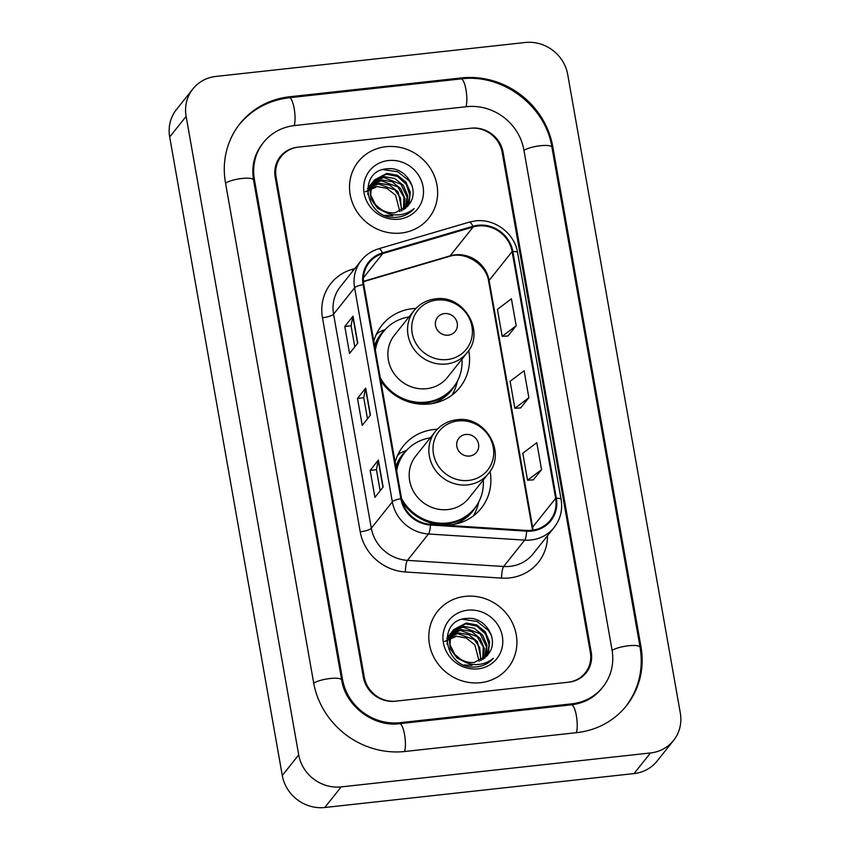 <?xml version="1.0" encoding="UTF-8"?>
<svg xmlns="http://www.w3.org/2000/svg" width="850" height="850" viewBox="0 0 850 850"><rect width="100%" height="100%" fill="white"/><g stroke="black" fill="none" stroke-linecap="round" stroke-linejoin="round"><path stroke-width="1.27" d="M437.283 429.271A49.863 46.697 38.6 0 0 433.829 429.526A49.863 46.697 38.6 0 0 403.24 446.112A49.863 46.697 38.6 0 0 395.133 462.209M402.433 502.223A49.863 46.697 38.6 0 0 450.638 524.854A49.863 46.697 38.6 0 0 481.217 508.279A49.863 46.697 38.6 0 0 490.046 471.336M415.969 308.401A49.863 46.697 38.6 0 0 412.516 308.656A49.863 46.697 38.6 0 0 381.937 325.242A49.863 46.697 38.6 0 0 373.819 341.339M380.789 380.874A49.863 46.697 38.6 0 0 429.324 403.984A49.863 46.697 38.6 0 0 459.903 387.409A49.863 46.697 38.6 0 0 468.733 350.466M590.325 652.311L502.159 152.288A28.22 26.435 38.6 0 0 470.273 128.276L298.467 147.124A28.22 26.435 38.6 0 0 281.159 156.517A28.22 26.435 38.6 0 0 276.101 177.087L364.267 677.11A28.22 26.435 38.6 0 0 396.153 701.112L567.959 682.263A28.22 26.435 38.6 0 0 585.268 672.881A28.22 26.435 38.6 0 0 590.325 652.311M399.957 722.691L571.763 703.843A50.798 47.579 38.6 0 0 602.926 686.949A50.798 47.579 38.6 0 0 612.032 649.931L523.866 149.908A50.798 47.579 38.6 0 0 466.469 106.696L294.663 125.545A50.798 47.579 38.6 0 0 263.511 142.439A50.798 47.579 38.6 0 0 254.405 179.467L342.571 679.49A50.798 47.579 38.6 0 0 399.957 722.691L399.139 723.722M650.473 752.962A37.634 35.243 38.6 0 0 673.561 740.446A37.634 35.243 38.6 0 0 680.308 713.023L567.715 74.502A37.634 35.243 38.6 0 0 525.204 42.5L215.953 76.426A37.634 35.243 38.6 0 0 192.876 88.942A37.634 35.243 38.6 0 0 186.129 116.365L298.711 754.885A37.634 35.243 38.6 0 0 341.233 786.888L650.473 752.962L634.047 773.574A37.634 35.243 38.6 0 0 657.124 761.058L673.561 740.446M192.876 88.942L176.439 109.554A37.634 35.243 38.6 0 0 169.692 136.977L282.285 775.497A37.634 35.243 38.6 0 0 324.796 807.5L634.047 773.574M576.842 732.626A80.899 75.777 38.6 0 0 626.461 705.723A80.899 75.777 38.6 0 0 640.964 646.754L552.798 146.731A80.899 75.777 38.6 0 0 461.401 77.924L289.595 96.762A80.899 75.777 38.6 0 0 239.976 123.675A80.899 75.777 38.6 0 0 225.462 182.644L313.629 682.667A80.899 75.777 38.6 0 0 405.036 751.474L576.842 732.626M385.964 146.699A45.156 42.298 38.6 0 0 358.264 161.712A45.156 42.298 38.6 0 0 356.033 210.216A45.156 42.298 38.6 0 0 401.179 233.038A45.156 42.298 38.6 0 0 428.878 218.014A45.156 42.298 38.6 0 0 431.109 169.511A45.156 42.298 38.6 0 0 385.964 146.699A45.156 42.298 38.6 0 0 358.264 161.712A45.156 42.298 38.6 0 0 356.033 210.216A45.156 42.298 38.6 0 0 401.179 233.038A45.156 42.298 38.6 0 0 428.878 218.014A45.156 42.298 38.6 0 0 431.109 169.511A45.156 42.298 38.6 0 0 385.964 146.699M465.248 596.36A45.156 42.298 38.6 0 0 437.548 611.373A45.156 42.298 38.6 0 0 435.328 659.876A45.156 42.298 38.6 0 0 480.473 682.699A45.156 42.298 38.6 0 0 508.162 667.675A45.156 42.298 38.6 0 0 510.393 619.172A45.156 42.298 38.6 0 0 465.248 596.36A45.156 42.298 38.6 0 0 437.548 611.373A45.156 42.298 38.6 0 0 435.328 659.876A45.156 42.298 38.6 0 0 480.473 682.699A45.156 42.298 38.6 0 0 508.162 667.675A45.156 42.298 38.6 0 0 510.393 619.172A45.156 42.298 38.6 0 0 465.248 596.36M478.104 225.983A30.101 28.199 -141.4 0 1 512.114 251.589L555.624 498.366A30.101 28.199 -141.4 0 1 550.226 520.306A30.101 28.199 -141.4 0 1 526.66 530.432L430.461 524.301A30.101 28.199 -141.4 0 1 401.551 498.589L363.811 284.538A30.101 28.199 -141.4 0 1 369.208 262.597A30.101 28.199 -141.4 0 1 382.723 253.576L473.152 226.971A30.101 28.199 -141.4 0 1 478.104 225.983M477.976 225.261A30.855 28.9 38.6 0 0 472.897 226.281L382.468 252.886A30.855 28.9 38.6 0 0 363.088 284.623L400.828 498.663A30.855 28.9 38.6 0 0 430.461 525.024L526.66 531.154A30.855 28.9 38.6 0 0 556.346 498.281L512.837 251.515A30.855 28.9 38.6 0 0 477.976 225.261M533.322 479.868L541.556 469.657L536.796 442.68L522.793 453.241L527.542 480.229L533.428 479.857M507.949 335.973L516.184 325.773L511.424 298.786L497.42 309.358L502.169 336.334L508.056 335.973M520.636 407.926L528.87 397.715L524.11 370.738L510.106 381.299L514.856 408.276L520.742 407.915M568.862 682.168A28.22 26.435 38.6 0 0 586.171 672.775A28.22 26.435 38.6 0 0 591.228 652.205L503.062 152.182A28.22 26.435 38.6 0 0 471.176 128.18L297.564 147.231A28.22 26.435 38.6 0 0 280.256 156.613A28.22 26.435 38.6 0 0 275.198 177.183L363.364 677.206A28.22 26.435 38.6 0 0 395.25 701.207L568.862 682.168M357.765 343.145L349.552 353.451L344.792 326.474L353.005 316.168L357.765 343.145M383.138 487.039L374.924 497.346L370.164 470.369L378.377 460.062L383.138 487.039M370.451 415.098L362.238 425.393L357.478 398.416L365.691 388.11L370.451 415.098M357.478 398.416L363.757 397.726M367.476 418.816L363.747 397.683L365.521 388.461A7.522 1.806 -10 0 1 365.691 388.11M370.164 470.369L376.444 469.678M380.163 490.769L376.433 469.625L378.207 460.402A7.522 1.806 -10 0 1 378.377 460.062M344.792 326.474L351.071 325.784L352.835 316.519A7.522 1.806 -10 0 1 353.005 316.168M528.87 397.715L514.856 408.276M516.184 325.773L502.169 336.334M541.556 469.657L527.542 480.229M354.79 346.874L351.061 325.741M370.632 187.924L376.486 186.469L386.973 188.339L395.547 195.234L399.882 211.65M365.256 191.707L375.838 187.276M371.184 185.693L379.1 183.196L389.576 185.066L398.161 191.962L402.007 210.715M369.155 187.404L378.452 184.004L394.931 189.911L400.435 197.891L401.498 210.97M367.466 188.827L370.016 185.417M370.377 185.045L371.556 183.982M371.981 183.643L381.703 179.924L392.19 181.794L400.764 188.689L405.078 198.826L403.899 209.599M370.101 185.502L381.055 180.742L397.821 186.904L403.909 197.211L403.442 209.897M392.785 215.677L385.018 215.305M367.721 194.469L368.836 188.211L372.619 182.144M372.991 181.773L384.317 176.651L394.793 178.532L403.378 185.417L407.692 195.553L406.523 206.295L405.599 208.314M367.434 191.718L370.929 184.153M372.714 182.229L383.658 177.469L400.966 184.206L407.129 197.2L405.184 208.654M381.331 209.578C385.645 212.192 390.235 213.254 395.101 212.776L408.149 205.7L409.307 204.064C420.463 189.858 405.599 166.802 388.067 168.736C356.405 169.543 364.82 220.192 396.068 217.303L397.609 217.186C404.292 216.367 409.796 213.509 414.099 208.59C408.967 212.808 403.049 214.923 396.334 214.933C390.671 214.837 385.677 213.053 381.331 209.578L375.466 204.722L370.717 195.139L371.45 184.939L374.191 180.051L386.92 173.379L397.407 175.259L405.981 182.144L410.295 192.281L409.137 203.023L407.118 206.879M386.197 212.649L377.623 208.261L370.972 199.07L369.931 189.008L374.191 180.051M373.862 180.487L386.272 174.197L397.566 176.471L406.268 184.322L409.849 195.362L407.256 206.401M388.397 160.544A30.674 28.73 38.6 0 0 364.087 193.099A30.674 28.73 38.6 0 0 398.746 219.194A30.674 28.73 38.6 0 0 423.056 186.628A30.674 28.73 38.6 0 0 388.397 160.544M383.031 169.564L397.779 171.806L409.031 180.721L412.059 185.555M448.29 335.176A11.284 10.572 38.6 0 0 457.236 323.191A11.284 10.572 38.6 0 0 444.476 313.586A11.284 10.572 38.6 0 0 435.529 325.571A11.284 10.572 38.6 0 0 448.29 335.176M414.12 310.516L394.432 335.208A33.862 31.726 38.6 0 0 392.764 371.588A33.862 31.726 38.6 0 0 426.626 388.694A33.862 31.726 38.6 0 0 447.397 377.432L467.086 352.739C485.786 331.776 463.632 294.249 435.455 298.892C426.711 299.976 419.603 303.843 414.12 310.516A33.862 31.726 38.6 0 0 412.452 346.896A33.862 31.726 38.6 0 0 446.314 364.002A33.862 31.726 38.6 0 0 467.086 352.739M380.226 377.655A44.689 41.852 38.6 0 0 425.988 402.135A44.689 41.852 38.6 0 0 453.39 387.271A44.689 41.852 38.6 0 0 461.954 359.178M408.404 401.784A44.689 41.852 38.6 0 0 425.159 403.166A44.689 41.852 38.6 0 0 452.572 388.301L453.39 387.271M408.999 316.954A44.689 41.852 38.6 0 0 383.509 331.553L382.691 332.584A44.689 41.852 38.6 0 0 375.073 348.426M383.509 331.553A44.689 41.852 38.6 0 0 375.371 350.094M376.242 334.549A48.917 45.815 -141.4 0 1 378.983 332.169L385.464 329.332M457.438 381.076L456.79 383.616A48.917 45.815 -141.4 0 1 452.083 395.027M469.604 456.046A11.284 10.572 38.6 0 0 478.55 444.061A11.284 10.572 38.6 0 0 465.789 434.456A11.284 10.572 38.6 0 0 456.843 446.441A11.284 10.572 38.6 0 0 469.604 456.046M435.434 431.386L415.746 456.078A33.862 31.726 38.6 0 0 414.078 492.458A33.862 31.726 38.6 0 0 447.939 509.564A33.862 31.726 38.6 0 0 468.711 498.302L488.399 473.609C507.099 452.646 484.946 415.119 456.769 419.762C448.024 420.846 440.916 424.713 435.434 431.386A33.862 31.726 38.6 0 0 433.766 467.766A33.862 31.726 38.6 0 0 467.627 484.872A33.862 31.726 38.6 0 0 488.399 473.609M401.54 498.525A44.689 41.852 38.6 0 0 447.291 523.005A44.689 41.852 38.6 0 0 474.704 508.141A44.689 41.852 38.6 0 0 483.267 480.048M429.717 522.654A44.689 41.852 38.6 0 0 446.473 524.036A44.689 41.852 38.6 0 0 473.886 509.171L474.704 508.141M430.302 437.824A44.689 41.852 38.6 0 0 404.823 452.423L404.005 453.454A44.689 41.852 38.6 0 0 396.387 469.296M404.823 452.423A44.689 41.852 38.6 0 0 396.674 470.964M397.556 455.419A48.917 45.815 -141.4 0 1 400.297 453.039L406.778 450.192M478.752 501.946L478.104 504.486A48.917 45.815 -141.4 0 1 473.397 515.897M449.916 637.585L455.781 636.129L466.257 637.999L474.831 644.895L479.166 661.311M444.55 641.367L455.122 636.937M450.479 635.354L458.384 632.857L468.871 634.727L477.445 641.622L481.291 660.376M448.449 637.075L457.736 633.664L474.215 639.572L479.719 647.551L480.781 660.631M446.749 638.488L449.299 635.077M449.671 634.706L450.851 633.643M451.276 633.303L460.998 629.584L471.474 631.454L480.048 638.35L484.362 648.486L483.193 659.26M449.395 635.162L460.339 630.403L477.116 636.565L483.204 646.871L482.726 659.558M472.079 665.338L464.302 664.966M447.004 644.13L448.12 637.872L451.902 631.805M452.274 631.433L463.601 626.312L474.087 628.192L482.662 635.077L486.976 645.214L485.807 655.956L484.893 657.974M446.717 641.378L450.224 633.813M452.009 631.89L462.953 627.13L480.261 633.866L486.423 646.861L484.479 658.314M460.626 659.239C464.939 661.852 469.529 662.915 474.385 662.437L487.433 655.361L488.601 653.724C499.757 639.519 484.882 616.463 467.362 618.396C435.689 619.204 444.104 669.853 475.352 666.974L476.892 666.846C483.586 666.028 489.079 663.17 493.382 658.251C488.251 662.469 482.332 664.583 475.618 664.594C469.965 664.498 464.961 662.713 460.626 659.239L454.75 654.383L450.001 644.799L450.734 634.599L453.486 629.712L466.204 623.039L476.691 624.92L485.265 631.805L489.579 641.952L488.421 652.683L486.402 656.54M465.492 662.309L456.907 657.921L450.256 648.731L449.214 638.669L453.486 629.712M453.146 630.148L465.556 623.857L476.861 626.131L485.552 633.983L489.143 645.023L486.551 656.062M467.691 610.204A30.674 28.73 38.6 0 0 443.371 642.759A30.674 28.73 38.6 0 0 478.029 668.854A30.674 28.73 38.6 0 0 502.339 636.289A30.674 28.73 38.6 0 0 467.691 610.204M462.315 619.225L477.062 621.467L488.314 630.381L491.353 635.216M238.744 125.216C251.717 109.438 268.547 100.279 289.255 97.739L461.061 78.891C502.446 73.344 545.636 105.857 551.926 147.252L640.093 647.275A15.056 3.612 170 0 0 628.49 645.766A15.056 3.612 170 0 0 612.106 650.378M576.353 732.679A15.056 3.836 -96.3 0 0 576.353 715.647A15.056 3.836 -96.3 0 0 571.423 704.82L399.627 723.669C373.851 727.366 345.408 705.999 341.689 680.011L253.523 179.988C251.377 166.249 254.299 154.254 262.278 143.99M404.547 751.528A15.056 3.836 -96.3 0 0 404.547 734.496A15.056 3.836 -96.3 0 0 399.627 723.669M313.714 683.113A15.056 3.612 -10 0 1 330.098 678.513A15.056 3.612 -10 0 1 341.689 680.011M225.548 183.09A15.056 3.612 -10 0 1 241.921 178.479A15.056 3.612 -10 0 1 253.523 179.988M289.255 97.739A15.056 3.836 83.7 0 1 294.185 108.566A15.056 3.836 83.7 0 1 294.174 125.598M461.061 78.891A15.056 3.836 83.7 0 1 465.981 89.718A15.056 3.836 83.7 0 1 465.981 106.749M551.926 147.252A15.056 3.612 170 0 0 540.324 145.743A15.056 3.612 170 0 0 523.94 150.344M324.796 807.5L341.233 786.888M282.285 775.497L298.711 754.885M169.692 136.977L186.129 116.365M640.167 647.753L640.964 646.754M288.777 97.793L289.595 96.762M460.583 78.944L461.401 77.924M552.001 147.719L552.798 146.731M570.945 704.873L571.763 703.843M341.774 680.478L342.571 679.49M253.608 180.466L254.405 179.467M512.114 251.589L489.111 280.436A30.101 28.199 38.6 0 0 455.101 254.841A30.101 28.199 38.6 0 0 450.149 255.829L363.428 281.339M547.528 535.755A47.037 44.062 -141.4 0 1 509.564 577.926A47.037 44.062 -141.4 0 1 501.585 578.106L405.386 571.986A47.037 44.062 -141.4 0 1 360.219 531.803L322.469 317.751A47.037 44.062 -141.4 0 1 352.027 269.376L354.843 268.547M526.66 531.154A9.403 1.966 93.6 0 1 524.684 540.122L503.646 566.504A37.634 35.243 38.6 0 0 510.032 566.366A37.634 35.243 38.6 0 0 533.109 553.849L554.136 527.467A37.634 35.243 -141.4 0 1 524.684 540.122L428.474 534.002A37.634 35.243 -141.4 0 1 392.339 501.851L354.599 287.81A9.403 2.263 -10 0 1 363.088 284.623M556.346 498.281A9.403 2.263 -10 0 1 561.106 499.396L517.597 252.631C514.686 233.41 494.636 218.322 475.416 220.904L469.158 222.158A9.403 2.752 73.6 0 1 472.897 226.281M400.828 498.663A9.403 2.263 170 0 0 392.339 501.851L371.312 528.233A37.634 35.243 38.6 0 0 407.447 560.373L503.646 566.504A9.403 1.966 -86.4 0 0 501.585 578.106M430.461 525.024A9.403 1.966 93.6 0 1 428.474 534.002L407.447 560.373A9.403 1.966 -86.4 0 0 405.386 571.986M469.158 222.158L378.717 248.763A9.403 2.752 73.6 0 1 382.468 252.886M322.469 317.751A9.403 2.263 -10 0 0 333.572 314.181L354.599 287.81A37.634 35.243 -141.4 0 1 361.346 260.376L340.319 286.758A37.634 35.243 38.6 0 0 333.572 314.181L371.312 528.233A9.403 2.263 -10 0 1 360.219 531.803M517.597 252.631A9.403 2.263 170 0 0 512.837 251.515M352.027 269.376A9.403 2.752 -106.4 0 0 352.75 271.171M532.982 530.156A30.101 28.199 38.6 0 0 532.621 527.212L489.111 280.436A16.936 4.069 -10 0 0 488.707 281.594C486.529 264.254 464.908 250.846 449.289 256.434A16.936 4.951 -106.4 0 0 450.149 255.829L473.152 226.971M555.624 498.366L532.621 527.212A16.936 4.069 -10 0 0 532.217 528.371L488.707 281.594M382.723 253.576L363.418 277.78M370.26 415.342L365.521 388.461M357.574 343.389L352.835 316.519M382.946 487.284L378.207 460.402M447.302 359.55A31.11 29.144 38.6 0 0 471.962 326.527A31.11 29.144 38.6 0 0 436.815 300.071A31.11 29.144 38.6 0 0 412.154 333.094A31.11 29.144 38.6 0 0 447.302 359.55M385.252 329.513A45.103 42.245 38.6 0 0 374.563 345.525M432.363 403.548A45.103 42.245 38.6 0 0 454.994 385.114M468.616 480.42A31.11 29.144 38.6 0 0 493.276 447.397A31.11 29.144 38.6 0 0 458.129 420.931A31.11 29.144 38.6 0 0 433.468 453.953A31.11 29.144 38.6 0 0 468.616 480.42M406.566 450.383A45.103 42.245 38.6 0 0 395.877 466.395M453.677 524.418A45.103 42.245 38.6 0 0 476.297 505.984M625.228 707.264C638.722 689.679 643.673 669.683 640.093 647.275M601.694 688.5C594.139 697.786 584.046 703.226 571.423 704.82M378.717 248.763C371.694 250.877 365.904 254.756 361.346 260.376M554.136 527.467C560.458 519.244 562.774 509.894 561.106 499.396M449.289 256.434L363.449 281.69M532.483 530.23L532.217 528.371M368.316 187.436L368.974 186.596M447.599 637.096L448.269 636.257"/></g></svg>
